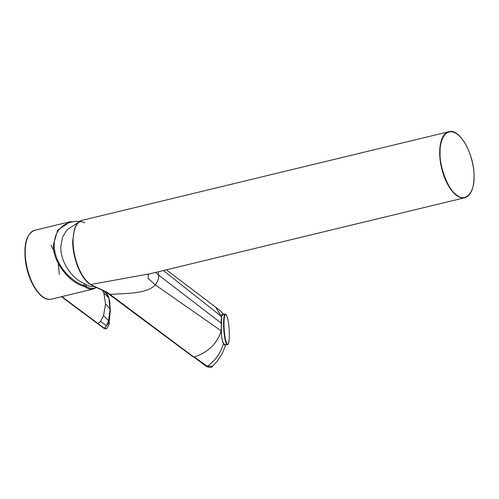 <?xml version="1.0" encoding="UTF-8"?>
<svg xmlns="http://www.w3.org/2000/svg" width="499" height="499" viewBox="0 0 499 499"><rect width="100%" height="100%" fill="white"/><g stroke="black" fill="none" stroke-linecap="round" stroke-linejoin="round"><path stroke-width="0.75" d="M93.781 286.351L91.91 286.463A32.766 15.02 -103.6 0 1 85.953 284.474L84.275 283.588C71.114 278.124 60.373 261.258 60.809 246.699L62.525 237.081L67.246 229.621L78.767 222.124M440.093 152.033C439.201 166.604 448.289 190.107 456.735 195.072C465.143 202.656 474.58 192.938 474.013 177.288C474.786 168.899 469.915 144.011 457.371 134.25C444.815 125.324 439.5 142.633 440.093 152.033M51.378 299.144C41.061 302.194 27.919 281.848 25.424 260.79C23.609 243.743 26.715 233.576 34.737 230.288A35.423 16.242 -103.6 0 0 25.212 251.434A35.423 16.242 -103.6 0 0 51.378 299.144L93.313 289.008A35.423 16.242 -103.6 0 1 85.31 287.037L83.82 286.332C68.425 282.434 51.921 259.786 53.412 244.616L57.672 230.145L70.44 221.662M225.018 344.865L224.644 345.034L223.477 343.474C221.855 339.576 221.425 335.989 221.381 330.918L221.531 316.697L222.167 314.164L222.591 314.283M77.881 266.004C81.187 274.381 85.186 280.376 89.882 283.993L90.606 284.505L150.031 273.776L464.775 197.735A33.963 15.569 -103.6 0 1 439.694 151.989A33.963 15.569 -103.6 0 1 448.819 131.711L82.223 220.309L78.331 222.629C75 226.234 73.253 232.222 73.097 240.587C73.079 249.057 74.669 257.528 77.881 266.004M158.408 271.774L158.694 275.142L155.588 272.454M148.29 274.257L148.159 278.386L155.258 284.867C157.603 282.004 158.751 278.76 158.694 275.142L221.057 323.009L221.487 316.547L223.284 314.233M150.031 273.776L152.282 273.259M90.606 284.505L106.811 292.121L109.942 294.316C129.484 293.499 147.847 293.175 155.258 284.867L221.338 330.931C221.319 336.133 222.024 340.393 223.458 343.699L225.648 344.821M163.41 270.564L221.487 316.547L221.282 316.909L221.487 316.547M221.338 330.931L221.257 322.828M225.766 344.809L222.404 353.329L217.071 361.419L212.586 366.204L206.181 366.316L109.942 294.316L108.919 294.217L105.863 292.04L90.194 284.442C80.676 278.492 72.336 257.397 72.735 240.855L74.407 229.309C75.792 225.049 77.919 222.217 80.776 220.82L82.223 220.309M223.458 343.699L223.215 343.331L223.458 343.699C220.72 352.999 215.362 360.528 207.391 366.285L194.223 357.016C208.033 352.462 217.046 343.749 221.257 330.874L221.325 330.619M109.119 322.616L110.329 310.447L110.054 309.043L108.589 320.745L109.044 323.24L109.119 322.616L106.48 325.772L108.589 320.745L103.586 315.699L105.532 303.879L110.054 309.043L108.826 297.99L105.963 292.944C106.187 292.614 108.957 296.98 108.663 297.267M97.268 323.078L104.36 328.267L106.549 328.591C108.869 325.36 109.699 323.577 109.044 323.24L109.044 323.24M103.611 327.806L104.36 328.267L106.48 325.772L100.542 321.481L103.586 315.699M105.963 292.944L103.711 290.973L106.811 293.955L108.426 296.668M102.158 289.882L103.823 292.938L108.826 297.99L109.206 298.932M84.911 222.779C75.692 218.936 54.771 222.211 54.204 244.641C54.297 267.271 75.012 283.526 84.256 285.428L85.934 286.22A34.693 15.906 76.4 0 0 95.951 287.237M59.306 274.325L58.24 263.509M55.252 253.367L51.017 245.196M229.334 335.721A14.97 2.464 86.1 0 0 226.814 315.855A14.97 2.464 86.1 0 0 224.007 323.028A14.97 2.464 86.1 0 0 226.534 342.9A14.97 2.464 86.1 0 0 229.334 335.721M225.255 314.096C225.56 313.728 226.103 314.351 226.889 315.973C228.467 320.788 229.284 327.381 229.34 335.746C228.991 345.476 227.781 344.497 227.369 344.697A15.338 2.526 -93.9 0 1 223.583 322.903A15.338 2.526 -93.9 0 1 225.255 314.096L221.949 314.326M72.81 240.998L73.097 240.587M221.269 317.083L221.406 316.485L215.537 307.078L166.367 269.853M221.057 316.204L221.419 317.645M220.901 330.631L221.294 329.14M106.811 292.121L105.863 292.04M61.845 296.618L98.016 323.545L100.542 321.481M103.823 292.938L105.532 303.879M85.953 284.474L85.934 286.22A0.73 0.58 -55.9 0 1 85.31 287.037M84.275 283.588L84.256 285.428A0.73 0.368 108.6 0 1 83.82 286.332M464.775 197.735C470.638 195.795 473.732 189.002 474.05 177.351C474.805 155.414 459.916 127.981 448.819 131.711M149.987 273.814L147.585 274.456M212.586 366.204C211.844 367.688 209.711 367.726 206.181 366.316M108.919 294.217L193.188 356.922M223.527 314.57C222.236 312.162 217.782 308.713 215.537 307.078M110.329 310.447L109.736 301.883L108.508 296.874M106.549 328.591C106.43 329.053 105.514 328.935 103.811 328.236L61.458 296.712M102.956 290.293L103.711 290.973M34.737 230.288L70.01 221.762L79.852 221.319M96.513 287.455L93.313 289.008M227.369 344.697L224.363 344.909"/></g></svg>
